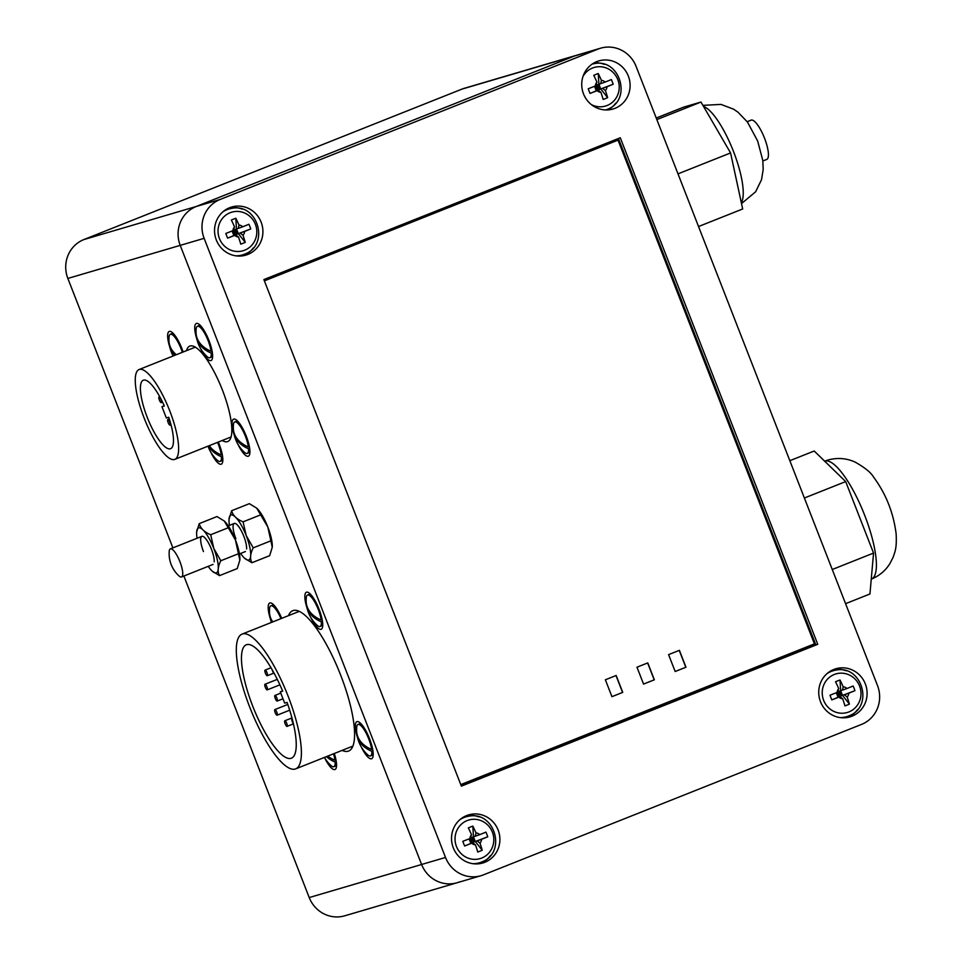 <?xml version="1.0" encoding="UTF-8"?>
<svg xmlns="http://www.w3.org/2000/svg" width="964" height="964" viewBox="0 0 964 964"><rect width="100%" height="100%" fill="white"/><g stroke="black" fill="none" stroke-linecap="round" stroke-linejoin="round"><path stroke-width="1.45" d="M186.498 350.667A51.369 14.062 68.3 0 1 189.788 346.1A51.369 14.062 68.3 0 1 190.125 345.98A51.369 14.062 68.3 0 1 222.094 389.227A51.369 14.062 68.3 0 1 227.769 441.548A51.369 14.062 68.3 0 1 227.432 441.669A51.369 14.062 68.3 0 1 222.238 440.5M288.501 615.635A75.529 20.69 68.3 0 1 292.767 610.682A75.529 20.69 68.3 0 1 293.261 610.513A75.529 20.69 68.3 0 1 340.268 674.113A75.529 20.69 68.3 0 1 348.619 751.052A75.529 20.69 68.3 0 1 348.125 751.221A75.529 20.69 68.3 0 1 342.124 750.39M200.584 348.534A19.943 5.459 -111.7 0 0 210.923 360.572A19.943 5.459 -111.7 0 0 212.188 359.186A19.943 5.459 -111.7 0 0 208.754 339.979A19.943 5.459 -111.7 0 0 198.054 323.663A19.943 5.459 -111.7 0 0 196.439 323.422A19.943 5.459 -111.7 0 0 196.933 339.364M237.891 444.211A19.943 5.459 -111.7 0 0 248.23 456.249A19.943 5.459 -111.7 0 0 249.495 454.863A19.943 5.459 -111.7 0 0 246.061 435.656A19.943 5.459 -111.7 0 0 235.361 419.34A19.943 5.459 -111.7 0 0 233.746 419.099A19.943 5.459 -111.7 0 0 234.24 435.053M210.791 452.188A19.943 5.459 -111.7 0 0 221.13 464.226A19.943 5.459 -111.7 0 0 222.395 462.841A19.943 5.459 -111.7 0 0 218.31 442.054M183.124 352.005A19.943 5.459 -111.7 0 0 170.953 331.64A19.943 5.459 -111.7 0 0 169.339 331.399A19.943 5.459 -111.7 0 0 169.845 347.341M310.697 617.285A19.943 5.459 -111.7 0 0 321.036 629.323A19.943 5.459 -111.7 0 0 322.301 627.938A19.943 5.459 -111.7 0 0 318.867 608.73A19.943 5.459 -111.7 0 0 308.167 592.414A19.943 5.459 -111.7 0 0 306.552 592.173A19.943 5.459 -111.7 0 0 307.046 608.115M361.175 746.739A19.943 5.459 -111.7 0 0 371.502 758.776A19.943 5.459 -111.7 0 0 372.779 757.379A19.943 5.459 -111.7 0 0 369.333 738.183A19.943 5.459 -111.7 0 0 358.644 721.867A19.943 5.459 -111.7 0 0 357.017 721.626A19.943 5.459 -111.7 0 0 357.524 737.568M324.507 757.523A19.943 5.459 -111.7 0 0 334.845 769.561A19.943 5.459 -111.7 0 0 336.111 768.175A19.943 5.459 -111.7 0 0 334.303 753.499M281.717 618.334A19.943 5.459 -111.7 0 0 271.511 603.199A19.943 5.459 -111.7 0 0 269.884 602.958A19.943 5.459 -111.7 0 0 270.39 618.912M459.575 881.891A30.209 29.053 -106.4 0 1 457.129 882.735A30.209 29.053 -106.4 0 1 421.605 864.491L180.22 245.374A30.209 29.053 -106.4 0 1 196.246 206.489L574.243 56.081A30.209 29.053 -106.4 0 1 576.689 55.237L600.596 48.2A30.209 29.053 -106.4 0 1 636.12 66.444L877.505 685.561A30.209 29.053 -106.4 0 1 861.479 724.434L483.482 874.854A30.209 29.053 -106.4 0 1 481.048 875.698A30.209 29.053 -106.4 0 1 445.513 857.454L204.127 238.337A30.209 29.053 -106.4 0 1 220.166 199.452L598.15 49.044A30.209 29.053 -106.4 0 1 600.596 48.2M183.871 576.026L309.227 897.556A30.209 29.053 73.6 0 0 344.763 915.8L457.129 882.735A30.209 29.053 -106.4 0 1 421.605 864.491L180.22 245.374A30.209 29.053 -106.4 0 1 196.246 206.489L574.243 56.081A30.209 29.053 -106.4 0 1 576.689 55.237L464.311 88.302A30.209 29.053 73.6 0 0 461.864 89.146L83.88 239.566A30.209 29.053 73.6 0 0 67.854 278.439L172.893 547.877M833.812 669.462A25.076 24.112 -106.4 0 1 835.836 668.763A25.076 24.112 -106.4 0 1 865.708 684.946A25.076 24.112 -106.4 0 1 852.019 716.18A25.076 24.112 -106.4 0 1 849.995 716.879A25.076 24.112 -106.4 0 1 820.123 700.683A25.076 24.112 -106.4 0 1 833.812 669.462M847.561 717.445A25.076 24.112 73.6 0 0 857.526 709.6M846.103 670.799A25.076 24.112 73.6 0 0 833.486 669.594M229.625 207.718A25.076 24.112 -106.4 0 1 231.649 207.019A25.076 24.112 -106.4 0 1 261.521 223.202A25.076 24.112 -106.4 0 1 247.832 254.436A25.076 24.112 -106.4 0 1 245.808 255.135A25.076 24.112 -106.4 0 1 215.936 238.952A25.076 24.112 -106.4 0 1 229.625 207.718M243.374 255.713A25.076 24.112 73.6 0 0 253.339 247.856M241.916 209.055A25.076 24.112 73.6 0 0 229.299 207.85M466.612 815.58A25.076 24.112 -106.4 0 1 468.637 814.881A25.076 24.112 -106.4 0 1 498.509 831.064A25.076 24.112 -106.4 0 1 484.832 862.286A25.076 24.112 -106.4 0 1 482.795 862.985A25.076 24.112 -106.4 0 1 452.923 846.802A25.076 24.112 -106.4 0 1 466.612 815.58M480.373 863.563A25.076 24.112 73.6 0 0 490.327 855.707M478.915 816.918A25.076 24.112 73.6 0 0 466.287 815.713M596.812 61.6A25.076 24.112 -106.4 0 1 598.837 60.901A25.076 24.112 -106.4 0 1 628.709 77.096A25.076 24.112 -106.4 0 1 615.032 108.317A25.076 24.112 -106.4 0 1 612.996 109.016A25.076 24.112 -106.4 0 1 583.124 92.833A25.076 24.112 -106.4 0 1 596.812 61.6M608.067 109.908A25.076 24.112 73.6 0 0 615.743 103.148M604.332 64.359A25.076 24.112 73.6 0 0 594.21 62.829M461.298 785.961L815.845 644.88L618.418 138.503M817.761 644.314L461.37 786.13L263.871 279.584L620.274 137.768L817.761 644.314L815.845 644.88M823.642 700.346A20.111 19.328 73.6 0 0 848.91 711.926A20.111 19.328 73.6 0 0 859.575 686.055A20.111 19.328 73.6 0 0 834.306 674.475A20.111 19.328 73.6 0 0 823.642 700.346M843.355 717.819A24.172 23.244 73.6 0 0 847.621 716.445L849.308 715.698C874.215 706.347 861.9 664.497 835.896 670.125A23.931 23.016 73.6 0 0 831.209 671.414A23.931 23.016 73.6 0 0 827.04 673.607M847.175 697.008L844.295 694.779L848.754 693.2A6.013 5.784 -106.4 0 1 847.175 697.008A39.199 10.737 68.3 0 1 849.404 704.106A36.463 23.726 172.4 0 1 847.211 705.046A36.463 23.726 172.4 0 1 844.934 705.889A39.199 10.737 -111.7 0 0 842.693 698.792A6.013 5.784 -106.4 0 1 838.969 697.093A39.199 0.952 158.7 0 1 831.824 699.888A36.463 15.532 -110.6 0 1 830.004 695.213A39.199 0.952 -21.3 0 0 837.15 692.417A6.013 5.784 -106.4 0 1 838.728 688.609A39.199 10.737 -111.7 0 0 835.535 681.789A36.463 22.389 -34.5 0 1 837.776 680.837A36.463 22.389 -34.5 0 1 840.018 680.006A39.199 10.737 68.3 0 1 843.199 686.826A6.013 5.784 -106.4 0 1 846.934 688.525L842.476 690.116L843.199 686.826M838.969 697.093L839.813 696.562L842.693 698.792M838.728 688.609L837.15 692.417M842.476 690.116L840.656 690.646L842.476 695.321L840.801 693.212L840.018 680.006M846.934 688.525A39.199 0.952 -21.3 0 0 853.116 686.019A36.463 30.583 66.5 0 1 854.948 690.682A39.199 0.952 158.7 0 1 848.754 693.2M839.813 696.562L831.824 699.888M840.801 693.212L838.56 694.104L837.993 697.105L842.476 695.321L838.56 694.104L837.053 694.695M849.404 704.106L842.476 695.321L844.295 694.779M854.948 690.682L837.993 697.105L836.294 692.755M836.511 692.67L838.56 694.104L840.656 690.646L838.029 691.694M837.752 692.031L839.475 696.43M835.896 670.125L834.077 670.414A24.172 23.244 73.6 0 0 829.739 671.559M456.454 846.464A20.111 19.328 73.6 0 0 481.723 858.044A20.111 19.328 73.6 0 0 492.387 832.161A20.111 19.328 73.6 0 0 467.118 820.593A20.111 19.328 73.6 0 0 456.454 846.464M476.168 863.937A24.172 23.244 73.6 0 0 480.434 862.551L482.108 861.816C507.016 852.453 494.701 810.616 468.697 816.231A23.931 23.016 73.6 0 0 464.021 817.52A23.931 23.016 73.6 0 0 459.84 819.725M479.988 843.126L477.108 840.897L481.554 839.319A6.013 5.784 -106.4 0 1 479.988 843.126A39.199 10.737 68.3 0 1 482.217 850.224A36.463 23.726 172.4 0 1 480.012 851.164A36.463 23.726 172.4 0 1 477.734 852.007A39.199 10.737 -111.7 0 0 475.505 844.91A6.013 5.784 -106.4 0 1 471.782 843.199A39.199 0.952 158.7 0 1 464.636 845.994A36.463 15.532 -110.6 0 1 462.804 841.331A39.199 0.952 -21.3 0 0 469.962 838.535A6.013 5.784 -106.4 0 1 471.529 834.716A39.199 10.737 -111.7 0 0 468.335 827.907A36.463 22.389 -34.5 0 1 470.577 826.955A36.463 22.389 -34.5 0 1 472.818 826.124A39.199 10.737 68.3 0 1 476.011 832.932A6.013 5.784 -106.4 0 1 479.735 834.643L475.288 836.222L476.011 832.932M471.782 843.199L472.625 842.681L475.505 844.91M471.529 834.716L469.962 838.535M475.288 836.222L473.457 836.764L475.276 841.439L473.613 839.319L472.818 826.124M479.735 834.643A39.199 0.952 -21.3 0 0 485.928 832.125A36.463 30.583 66.5 0 1 487.748 836.8A39.199 0.952 158.7 0 1 481.554 839.319M472.625 842.681L464.636 845.994M473.613 839.319L471.372 840.21L470.793 843.223L475.276 841.439L471.372 840.21L469.866 840.813M482.217 850.224L475.276 841.439L477.108 840.897M487.748 836.8L470.793 843.223L469.107 838.873M469.323 838.788L471.372 840.21L473.457 836.764L470.83 837.812M470.565 838.138L472.276 842.548M468.697 816.231L466.889 816.52A24.172 23.244 73.6 0 0 462.551 817.677M219.455 238.614A20.111 19.328 73.6 0 0 244.723 250.182A20.111 19.328 73.6 0 0 255.388 224.311A20.111 19.328 73.6 0 0 230.119 212.731A20.111 19.328 73.6 0 0 219.455 238.614M239.168 256.075A24.172 23.244 73.6 0 0 243.434 254.701L245.121 253.954C270.028 244.603 257.713 202.753 231.709 208.381A23.931 23.016 73.6 0 0 227.022 209.67A23.931 23.016 73.6 0 0 222.853 211.875M242.988 235.264L240.108 233.035L244.567 231.456A6.013 5.784 -106.4 0 1 242.988 235.264A39.199 10.737 68.3 0 1 245.23 242.362A36.463 23.726 172.4 0 1 243.024 243.302A36.463 23.726 172.4 0 1 240.747 244.145A39.199 10.737 -111.7 0 0 238.506 237.048A6.013 5.784 -106.4 0 1 234.782 235.349A39.199 0.952 158.7 0 1 227.637 238.144A36.463 15.532 -110.6 0 1 225.817 233.469A39.199 0.952 -21.3 0 0 232.963 230.673A6.013 5.784 -106.4 0 1 234.541 226.865A39.199 10.737 -111.7 0 0 231.348 220.045A36.463 22.389 -34.5 0 1 233.589 219.105A36.463 22.389 -34.5 0 1 235.831 218.262A39.199 10.737 68.3 0 1 239.012 225.082A6.013 5.784 -106.4 0 1 242.747 226.781L238.289 228.372L239.012 225.082M234.782 235.349L235.626 234.818L238.506 237.048M234.541 226.865L232.963 230.673M238.289 228.372L236.469 228.902L238.289 233.577L236.614 231.468L235.831 218.262M242.747 226.781A39.199 0.952 -21.3 0 0 248.929 224.275A36.463 30.583 66.5 0 1 250.761 228.938A39.199 0.952 158.7 0 1 244.567 231.456M235.626 234.818L227.637 238.144M236.614 231.468L234.373 232.36L233.806 235.361L238.289 233.577L234.373 232.36L232.866 232.963M245.23 242.362L238.289 233.577L240.108 233.035M250.761 228.938L233.806 235.361L232.107 231.011M232.324 230.926L234.373 232.36L236.469 228.902L233.842 229.95M233.565 230.288L235.288 234.698M231.709 208.381L229.89 208.67A24.172 23.244 73.6 0 0 225.564 209.815M591.318 104.57A20.111 19.328 73.6 0 0 607.139 105.486A20.111 19.328 73.6 0 0 617.804 79.602A20.111 19.328 73.6 0 0 592.535 68.022A20.111 19.328 73.6 0 0 583.027 76.385M605.404 90.568L602.524 88.326L606.971 86.748A6.013 5.784 -106.4 0 1 605.404 90.568A39.199 10.737 68.3 0 1 607.633 97.653A36.463 23.726 172.4 0 1 605.428 98.593A36.463 23.726 172.4 0 1 603.151 99.437A39.199 10.737 -111.7 0 0 600.921 92.351A6.013 5.784 -106.4 0 1 597.198 90.64A39.199 0.952 158.7 0 1 590.052 93.436A36.463 15.532 -110.6 0 1 588.233 88.76A39.199 0.952 -21.3 0 0 595.378 85.965A6.013 5.784 -106.4 0 1 596.945 82.157A39.199 10.737 -111.7 0 0 593.764 75.337A36.463 22.389 -34.5 0 1 595.993 74.397A36.463 22.389 -34.5 0 1 598.246 73.553A39.199 10.737 68.3 0 1 601.428 80.374A6.013 5.784 -106.4 0 1 605.151 82.073L600.705 83.663L601.428 80.374M597.198 90.64L598.042 90.11L600.921 92.351M596.945 82.157L595.378 85.965M600.705 83.663L598.873 84.193L600.692 88.869L599.03 86.76L598.246 73.553M605.151 82.073A39.199 0.952 -21.3 0 0 611.345 79.566A36.463 30.583 66.5 0 1 613.164 84.23A39.199 0.952 158.7 0 1 606.971 86.748M598.042 90.11L590.052 93.436M599.03 86.76L596.788 87.652L596.21 90.652L600.692 88.869L596.788 87.652L595.282 88.254M607.633 97.653L600.692 88.869L602.524 88.326M613.164 84.23L596.21 90.652L594.523 86.302M594.74 86.218L596.788 87.652L598.873 84.193L596.246 85.242M595.981 85.579L597.704 89.989M832.257 569.507L873.553 553.071L845.681 481.59L814.206 451.007L789.841 460.696M804.386 498.014L845.681 481.59M845.585 603.681L869.95 593.981L873.553 553.071M139.394 369.429A48.345 13.243 68.3 0 1 169.471 410.122A48.345 13.243 68.3 0 1 174.821 459.37A48.345 13.243 68.3 0 1 174.496 459.479A48.345 13.243 68.3 0 1 144.419 418.774A48.345 13.243 68.3 0 1 139.069 369.537A48.345 13.243 68.3 0 1 139.394 369.429M143.564 380.117A36.861 10.098 68.3 0 1 164.338 406.001L161.952 406.7L166.338 417.966L168.724 417.255A36.861 10.098 68.3 0 1 170.568 448.706A36.861 10.098 68.3 0 1 170.327 448.79A36.861 10.098 68.3 0 1 147.396 417.749A36.861 10.098 68.3 0 1 143.311 380.202A36.861 10.098 68.3 0 1 143.564 380.117M159.072 397.023A3.025 0.831 68.3 0 1 160.952 399.566A3.025 0.831 68.3 0 1 161.289 402.639A3.025 0.831 68.3 0 1 161.265 402.651A3.025 0.831 68.3 0 1 159.385 400.108A3.025 0.831 68.3 0 1 159.048 397.023A3.025 0.831 68.3 0 1 159.072 397.023L159.771 396.746M167.844 419.533A3.025 0.831 68.3 0 1 169.724 422.075A3.025 0.831 68.3 0 1 170.062 425.16A3.025 0.831 68.3 0 1 170.038 425.16A3.025 0.831 68.3 0 1 168.158 422.618A3.025 0.831 68.3 0 1 167.832 419.545A3.025 0.831 68.3 0 1 167.844 419.533L169.29 418.954M161.952 406.7L164.242 405.796M336.557 765.175A16.918 4.639 68.3 0 1 335.749 765.958L333.857 766.705A16.918 4.639 68.3 0 1 330.917 765.5A33.848 33.848 0 0 1 324.446 757.415M336.267 761.644L335.171 762.09A16.918 4.639 68.3 0 1 333.857 766.705M333.508 753.812A16.918 4.639 68.3 0 1 334.99 760.259L335.966 759.861M335.171 762.09A33.824 23.582 174.4 0 1 326.459 756.62M327.796 756.089A33.824 23.582 -5.6 0 0 334.99 760.259M272.776 621.888A33.824 23.582 -5.6 0 1 269.51 612.646A33.848 33.848 0 0 1 269.571 608.706A16.918 4.639 68.3 0 1 270.872 605.814A16.918 4.639 68.3 0 1 275.945 609.465A16.918 4.639 68.3 0 1 280.946 618.635M271.993 622.202A33.824 23.582 174.4 0 1 269.86 616.201A33.824 23.582 174.4 0 1 269.691 614.417M270.872 605.814L272.764 605.067A16.918 4.639 68.3 0 1 273.884 605.079M322.747 624.937A16.918 4.639 68.3 0 1 321.94 625.72L320.048 626.467A16.918 4.639 68.3 0 1 317.108 625.262A33.848 33.848 0 0 1 306.528 605.416A33.824 23.582 174.4 0 1 306.347 603.633M322.458 621.406L321.361 621.852A16.918 4.639 68.3 0 1 320.048 626.467M321.181 620.021A33.824 23.582 -5.6 0 1 306.178 601.849A33.848 33.848 0 0 1 306.227 597.921A16.918 4.639 68.3 0 1 307.54 595.029A16.918 4.639 68.3 0 1 312.601 598.68A16.918 4.639 68.3 0 1 321.181 620.021L322.157 619.623M321.361 621.852A33.824 23.582 174.4 0 1 306.528 605.416M307.54 595.029L309.42 594.27A16.918 4.639 68.3 0 1 310.553 594.294M222.841 459.84A16.918 4.639 68.3 0 1 222.033 460.623L220.141 461.37A16.918 4.639 68.3 0 1 217.201 460.165A33.848 33.848 0 0 1 208.043 446.151M222.551 456.309L221.455 456.755A16.918 4.639 68.3 0 1 220.141 461.37M217.539 442.368A16.918 4.639 68.3 0 1 221.274 454.924L222.25 454.526M221.455 456.755A33.824 23.582 174.4 0 1 208.537 445.946M209.284 445.657A33.824 23.582 -5.6 0 0 221.274 454.924M176.328 354.716A33.824 23.582 -5.6 0 1 168.965 341.075A33.848 33.848 0 0 1 169.013 337.147A16.918 4.639 68.3 0 1 170.327 334.255A16.918 4.639 68.3 0 1 175.388 337.894A16.918 4.639 68.3 0 1 182.341 352.318M175.038 355.222A33.824 23.582 174.4 0 1 169.315 344.642A33.824 23.582 174.4 0 1 169.146 342.859M170.327 334.255L172.219 333.496A16.918 4.639 68.3 0 1 173.339 333.508M249.929 451.863A16.918 4.639 68.3 0 1 249.134 452.646L247.242 453.393A16.918 4.639 68.3 0 1 244.302 452.2A33.848 33.848 0 0 1 233.722 432.342A33.824 23.582 174.4 0 1 233.541 430.559M249.652 448.344L248.555 448.778A16.918 4.639 68.3 0 1 247.242 453.393M248.375 446.947A33.824 23.582 -5.6 0 1 233.372 428.787A33.848 33.848 0 0 1 233.421 424.847A16.918 4.639 68.3 0 1 234.722 421.955A16.918 4.639 68.3 0 1 239.795 425.606A16.918 4.639 68.3 0 1 248.375 446.947L249.351 446.561M248.555 448.778A33.824 23.582 174.4 0 1 233.722 432.342M234.722 421.955L236.614 421.208A16.918 4.639 68.3 0 1 237.734 421.22M212.634 356.186A16.918 4.639 68.3 0 1 211.827 356.969L209.935 357.716A16.918 4.639 68.3 0 1 206.995 356.511A33.848 33.848 0 0 1 196.415 336.665A33.824 23.582 174.4 0 1 196.246 334.882M212.345 352.655L211.249 353.101A16.918 4.639 68.3 0 1 209.935 357.716M211.068 351.27A33.824 23.582 -5.6 0 1 196.066 333.098A33.848 33.848 0 0 1 196.114 329.17A16.918 4.639 68.3 0 1 197.427 326.278A16.918 4.639 68.3 0 1 202.488 329.929A16.918 4.639 68.3 0 1 211.068 351.27L212.044 350.872M211.249 353.101A33.824 23.582 174.4 0 1 196.415 336.665M197.427 326.278L199.319 325.519A16.918 4.639 68.3 0 1 200.44 325.543M373.213 754.39A16.918 4.639 68.3 0 1 372.405 755.161L370.513 755.921A16.918 4.639 68.3 0 1 367.573 754.716A33.848 33.848 0 0 1 356.993 734.869A33.824 23.582 174.4 0 1 356.825 733.086M372.935 750.86L371.827 751.305A16.918 4.639 68.3 0 1 370.513 755.921M371.646 749.462A33.824 23.582 -5.6 0 1 356.644 731.302A33.848 33.848 0 0 1 356.692 727.374A16.918 4.639 68.3 0 1 358.006 724.482A16.918 4.639 68.3 0 1 363.079 728.121A16.918 4.639 68.3 0 1 371.646 749.462L372.634 749.076M371.827 751.305A33.824 23.582 174.4 0 1 356.993 734.869M358.006 724.482L359.897 723.723A16.918 4.639 68.3 0 1 361.018 723.735M182.666 572.038A15.111 4.133 68.3 0 1 181.557 576.954A15.111 4.133 68.3 0 1 178.93 575.882A30.209 30.209 0 0 1 169.206 551.456A15.111 4.133 68.3 0 1 170.387 548.878A15.111 4.133 68.3 0 1 174.906 552.143A15.111 4.133 68.3 0 1 182.666 572.038M240.626 553.444A24.172 6.615 -111.7 0 0 244.591 558.24L251.917 562.735C249.76 558.807 250.194 553.842 253.231 547.853L246.23 535.623L243.085 521.849C236.674 519.174 232.854 515.463 231.637 510.727L229.046 519.162A24.172 6.615 -111.7 0 0 229.456 525.368M244.591 558.24A24.172 6.615 -111.7 0 0 246.23 535.623A24.172 6.615 -111.7 0 0 235.349 516.981A24.172 6.615 -111.7 0 0 229.046 519.174L229.046 519.162M272.258 547.227L272.258 547.239A24.172 6.615 -111.7 0 0 272.258 547.227A24.172 6.615 -111.7 0 0 267.823 527.031A24.172 6.615 -111.7 0 0 256.713 508.161A24.172 6.615 -111.7 0 0 256.701 508.149L267.823 527.031L272.258 547.239L269.655 555.674L251.917 562.735M231.637 510.727L249.375 503.666L256.689 508.149M235.867 538.671A15.111 4.133 68.3 0 1 236.891 524.537A15.111 4.133 68.3 0 1 243.832 536.321A15.111 4.133 68.3 0 1 246.603 548.95M270.956 540.792L253.231 547.853M243.085 521.849L260.822 514.788M208.236 566.338A24.172 6.615 -111.7 0 0 212.188 571.134L219.515 575.629C217.358 571.7 217.792 566.736 220.828 560.747L213.827 548.516L210.694 534.743C204.272 532.068 200.464 528.356 199.247 523.621L196.644 532.056A24.172 6.615 -111.7 0 0 197.066 538.261M212.188 571.134A24.172 6.615 -111.7 0 0 213.827 548.516A24.172 6.615 -111.7 0 0 202.946 529.875A24.172 6.615 -111.7 0 0 196.644 532.056L196.644 532.056M239.855 560.12L239.855 560.132A24.172 6.615 -111.7 0 0 239.855 560.12A24.172 6.615 -111.7 0 0 235.421 539.924A24.172 6.615 -111.7 0 0 224.311 521.054A24.172 6.615 -111.7 0 0 224.299 521.042L235.421 539.924L239.855 560.132L237.252 568.567L219.515 575.629M199.247 523.621L216.972 516.559L224.299 521.042M203.464 551.565A15.111 4.133 68.3 0 1 204.488 537.43A15.111 4.133 68.3 0 1 211.429 549.215A15.111 4.133 68.3 0 1 214.201 561.843M238.566 553.685L220.828 560.747M210.694 534.743L228.42 527.682M242.53 633.951A72.517 19.858 68.3 0 1 287.646 695.008A72.517 19.858 68.3 0 1 295.671 768.874A72.517 19.858 68.3 0 1 295.189 769.031A72.517 19.858 68.3 0 1 250.062 707.986A72.517 19.858 68.3 0 1 242.048 634.119A72.517 19.858 68.3 0 1 242.53 633.951M246.7 644.651A61.033 16.713 68.3 0 1 282.681 691.152L280.295 691.851L284.681 703.118L287.067 702.407A61.033 16.713 68.3 0 1 291.417 758.198A61.033 16.713 68.3 0 1 291.02 758.343A61.033 16.713 68.3 0 1 253.038 706.949A61.033 16.713 68.3 0 1 246.29 644.783A61.033 16.713 68.3 0 1 246.7 644.651M274.969 695.442A3.025 0.831 68.3 0 1 276.849 697.984A3.025 0.831 68.3 0 1 277.186 701.057A3.025 0.831 68.3 0 1 277.162 701.069A3.025 0.831 68.3 0 1 275.282 698.526A3.025 0.831 68.3 0 1 274.957 695.442A3.025 0.831 68.3 0 1 274.969 695.442L280.789 693.128M284.85 720.771A3.025 0.831 68.3 0 1 286.73 723.313A3.025 0.831 68.3 0 1 287.067 726.386A3.025 0.831 68.3 0 1 287.043 726.398A3.025 0.831 68.3 0 1 285.163 723.856A3.025 0.831 68.3 0 1 284.826 720.771A3.025 0.831 68.3 0 1 284.85 720.771M274.885 709.576A3.025 0.831 68.3 0 1 276.764 712.119A3.025 0.831 68.3 0 1 277.102 715.204A3.025 0.831 68.3 0 1 277.09 715.204A3.025 0.831 68.3 0 1 275.198 712.661A3.025 0.831 68.3 0 1 274.873 709.588A3.025 0.831 68.3 0 1 274.885 709.576L287.79 704.443M265.016 684.247A3.025 0.831 68.3 0 1 266.895 686.802A3.025 0.831 68.3 0 1 267.233 689.875A3.025 0.831 68.3 0 1 267.209 689.887A3.025 0.831 68.3 0 1 265.329 687.332A3.025 0.831 68.3 0 1 264.992 684.259A3.025 0.831 68.3 0 1 265.016 684.247M265.1 670.113A3.025 0.831 68.3 0 1 266.98 672.655A3.025 0.831 68.3 0 1 267.317 675.728A3.025 0.831 68.3 0 1 267.293 675.74A3.025 0.831 68.3 0 1 265.413 673.197A3.025 0.831 68.3 0 1 265.076 670.113A3.025 0.831 68.3 0 1 265.1 670.113L271.005 667.763M293.418 723.735A3.025 0.831 68.3 0 1 291.996 720.735A3.025 0.831 68.3 0 1 291.996 718.662A3.025 0.831 68.3 0 1 292.02 718.65A3.025 0.831 68.3 0 1 292.152 718.65M274.33 673.631A3.025 0.831 68.3 0 1 272.161 669.727M280.295 691.851L282.597 690.935M636.975 667.209L647.772 662.907L654.363 679.801L643.554 684.091L636.975 667.209M643.554 684.079L654.195 679.837L647.627 662.967M668.582 654.628L679.391 650.326L685.97 667.221L675.174 671.51L668.582 654.628M675.161 671.498L685.814 667.269L679.234 650.387M605.368 679.789L616.165 675.487L622.744 692.369L611.947 696.671L605.368 679.789M611.947 696.659L622.587 692.417L616.008 675.547M264.377 280.861L618.032 140.129L814.435 643.868L460.768 784.6M618.032 140.129L264.353 280.813M698.539 226.54L742.678 208.971L730.579 152.939L700.985 102.039L683.5 107.185L656.243 118.03M678.005 173.857L730.579 152.939M656.846 119.596L700.985 102.039M766.621 159.482A21.148 5.796 -111.7 0 0 766.754 159.434A21.148 5.796 -111.7 0 0 764.416 137.888A21.148 5.796 -111.7 0 0 751.257 120.078A21.148 5.796 -111.7 0 0 751.113 120.126A21.148 5.796 -111.7 0 0 750.98 120.187M67.854 278.439L204.127 238.337M309.227 897.556L445.513 857.454M83.88 239.566L220.166 199.452M461.864 89.146L598.15 49.044M839.969 717.565A23.931 23.016 73.6 0 0 848.597 715.999A23.931 23.016 73.6 0 0 849.308 715.698M472.77 863.684A23.931 23.016 73.6 0 0 481.41 862.117A23.931 23.016 73.6 0 0 482.108 861.816M235.782 255.822A23.931 23.016 73.6 0 0 244.41 254.255A23.931 23.016 73.6 0 0 245.121 253.954M605.717 109.956A23.931 23.016 73.6 0 0 606.826 109.547A23.931 23.016 73.6 0 0 607.537 109.257L605.922 109.956M607.537 109.257C632.432 99.895 620.117 58.045 594.113 63.672A23.931 23.016 73.6 0 0 592.221 64.058M824.642 461.141A63.443 17.376 68.3 0 1 824.895 461.069A63.443 17.376 68.3 0 1 864.371 514.487A63.443 17.376 68.3 0 1 871.396 579.111C879.24 575.894 885.41 570.724 889.893 563.615L893.086 557.373C895.279 551.034 896.833 547.6 896.146 533.911C893.435 512.631 885.892 493.664 873.492 476.999C871.058 472.637 864.925 467.661 855.068 462.057C846.344 458.141 837.258 457.466 827.823 460.057L824.473 461.214M703.563 106.474A52.875 14.484 68.3 0 1 733.471 151.42A52.875 14.484 68.3 0 1 741.316 202.657M457.129 882.735L481.048 875.698M594.113 63.672L592.378 63.949M231.071 436.981L174.821 459.37M162.555 402.133L161.289 402.639M171.002 424.775L170.062 425.16M195.331 347.148L139.069 369.537M269.86 616.201A33.848 33.848 0 0 0 271.426 622.431M169.315 344.642A33.848 33.848 0 0 0 173.183 355.957M181.557 576.954L213.032 564.422M239.434 553.926L245.434 551.529M170.387 548.878L201.862 536.358M228.263 525.85L234.264 523.464M352.884 746.1L295.671 768.874M282.982 698.755L277.186 701.057M293.442 723.844L287.067 726.386M289.694 710.191L277.102 715.204M279.897 684.838L267.233 689.875M273.74 673.173L267.317 675.728M277.295 679.367L264.992 684.259M291.959 717.939L284.826 720.771M299.274 611.357L242.048 634.119M702.925 105.365L720.976 104.401L733.532 109.161L737.954 112.161L747.498 122.091L757.68 141.057L762.801 160.47L763.187 169.543L761.512 179.726L755.607 191.8L741.521 203.573M751.113 120.126L747.196 121.693M766.754 159.434L762.861 160.976"/></g></svg>
